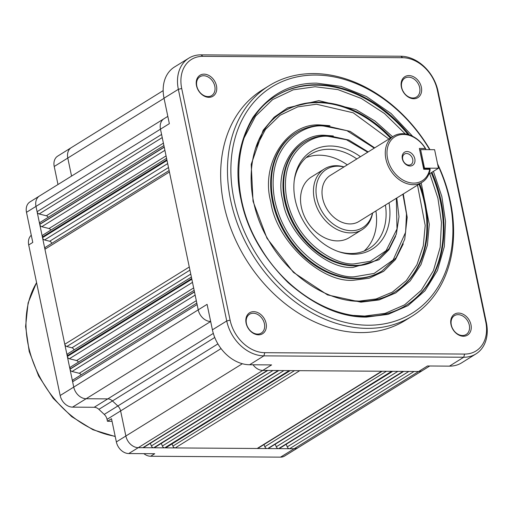 <?xml version="1.0" encoding="UTF-8"?>
<svg xmlns="http://www.w3.org/2000/svg" width="512" height="512" viewBox="0 0 512 512"><rect width="100%" height="100%" fill="white"/><g stroke="black" fill="none" stroke-linecap="round" stroke-linejoin="round"><path stroke-width="0.77" d="M433.414 171.373L441.837 196.493L445.536 221.325L444.314 246.65L437.446 270.528L425.018 290.752L408.026 305.632L388.122 314.355L366.336 317.114C340.634 317.299 314.528 305.779 288.026 282.547C262.778 257.37 247.13 229.824 241.082 199.91C234.426 170.061 238.362 142.586 252.89 117.491C269.536 94.31 290.784 82.867 316.64 83.155L341.178 86.413L366.438 96.486L391.072 113.504L412.704 136.339M405.267 133.92L384.506 113.53L361.37 98.477L337.901 89.606L315.098 86.739L293.184 89.83L272.614 99.597L255.552 116.154L243.846 138.4M353.741 315.411L364.614 316.064L385.12 313.37L404.595 304.858L421.235 290.342L433.434 270.592L440.198 247.264L441.459 222.483L437.907 198.202L429.747 173.645M421.203 182.848L429.286 224.262L427.405 245.19L420.966 264.646L410.138 280.979L395.75 292.928L379.136 299.93L360.909 302.163L327.546 294.918L293.478 272.416L266.989 238.298L253.03 201.274L251.206 164.339L263.136 130.298L274.144 117.21L287.622 107.827L318.81 100.64L355.872 109.542L374.989 121.018L392.602 136.755M388.915 139.046L353.203 112.8L316.448 104.218L297.69 106.886L280.083 115.258L265.466 129.427L255.424 148.454M349.856 300.57L359.187 301.114L376.128 298.944L392.32 292.16L406.349 280.563L416.941 264.71L423.283 245.805L425.197 225.446L417.51 185.133M403.277 243.885L395.418 259.61L383.648 271.334L369.325 278.195L353.446 280.262C320.8 282.995 275.795 240.192 270.803 201.869C260.051 163.36 287.77 121.517 321.606 125.069L329.965 125.715M402.874 194.221L406.477 213.856L405.606 232.288L393.146 259.962L374.118 273.44L355.021 276.678C336.55 279.354 287.066 256.07 274.842 200.627C264.32 145.197 304.467 122.989 324.128 126.118L346.874 130.65L374.278 148.128M395.59 236.333L388.922 249.766L378.899 259.789L353.062 267.411C325.28 269.677 287.053 233.242 282.835 200.666C273.715 167.923 297.299 132.365 326.067 135.386L333.312 135.955M396.346 198.266L396.998 228.986L386.061 250.739L370.368 261.28L354.643 263.827C339.002 266.061 297.171 246.304 286.88 199.43C278.01 152.576 311.949 133.786 328.589 136.435L346.419 139.738L367.75 152.179M247.782 327.302A11.098 8.435 -121.8 0 1 248.768 328.89M452.666 328.717A11.098 8.435 -121.8 0 1 453.658 330.31M257.6 334.086A11.098 8.435 -121.8 0 1 246.426 323.603A11.098 8.435 -121.8 0 1 249.568 314.234A11.098 8.435 -121.8 0 1 253.242 313.242A11.098 8.435 -121.8 0 1 264.41 323.725A11.098 8.435 -121.8 0 1 261.267 333.094A11.098 8.435 -121.8 0 1 257.6 334.086M458.131 314.656A11.098 8.435 58.2 0 0 454.458 315.654A11.098 8.435 58.2 0 0 451.315 325.018A11.098 8.435 58.2 0 0 462.483 335.507A11.098 8.435 58.2 0 0 466.157 334.509A11.098 8.435 58.2 0 0 469.299 325.146A11.098 8.435 58.2 0 0 458.131 314.656M450.995 324.589A12.326 9.376 -121.8 0 1 458.566 313.075A12.326 9.376 -121.8 0 1 470.976 324.73A12.326 9.376 -121.8 0 1 463.405 336.243A12.326 9.376 -121.8 0 1 450.995 324.589M246.106 323.174A12.326 9.376 -121.8 0 1 253.677 311.661A12.326 9.376 -121.8 0 1 266.093 323.309A12.326 9.376 -121.8 0 1 258.522 334.822A12.326 9.376 -121.8 0 1 246.106 323.174M208.902 97.325A12.326 9.376 -121.8 0 1 196.493 85.67A12.326 9.376 -121.8 0 1 204.064 74.157A12.326 9.376 -121.8 0 1 216.474 85.811A12.326 9.376 -121.8 0 1 208.902 97.325M203.622 75.738A11.098 8.435 58.2 0 0 199.955 76.736A11.098 8.435 58.2 0 0 197.517 88.41A11.098 8.435 58.2 0 0 207.981 96.589A11.098 8.435 58.2 0 0 211.654 95.59A11.098 8.435 58.2 0 0 214.086 83.91A11.098 8.435 58.2 0 0 203.622 75.738M413.792 98.739A12.326 9.376 -121.8 0 1 401.376 87.091A12.326 9.376 -121.8 0 1 408.947 75.578A12.326 9.376 -121.8 0 1 421.363 87.226A12.326 9.376 -121.8 0 1 413.792 98.739M408.512 77.158A11.098 8.435 58.2 0 0 404.838 78.15A11.098 8.435 58.2 0 0 402.4 89.83A11.098 8.435 58.2 0 0 412.864 98.003A11.098 8.435 58.2 0 0 416.538 97.005A11.098 8.435 58.2 0 0 418.976 85.331A11.098 8.435 58.2 0 0 408.512 77.158M437.555 163.821A135.603 103.11 -121.8 0 1 412.032 316.205L405.229 320.422A135.603 103.11 -121.8 0 1 360.352 332.602A135.603 103.11 -121.8 0 1 232.454 232.685A135.603 103.11 -121.8 0 1 262.24 89.978L269.043 85.754A135.603 103.11 -121.8 0 1 313.92 73.574A135.603 103.11 -121.8 0 1 430.003 149.664M412.032 316.205A135.603 103.11 -121.8 0 1 367.155 328.378A135.603 103.11 -121.8 0 1 239.258 228.461A135.603 103.11 -121.8 0 1 269.043 85.754M437.818 165.056A133.133 101.235 -121.8 0 1 368.032 325.222A133.133 101.235 -121.8 0 1 233.99 199.386A133.133 101.235 -121.8 0 1 315.763 75.046A133.133 101.235 -121.8 0 1 429.683 149.664M389.037 202.803A57.606 43.808 -121.8 0 1 353.203 254.259A57.606 43.808 -121.8 0 1 339.117 251.821A57.606 43.808 -121.8 0 1 294.355 179.674A57.606 43.808 -121.8 0 1 330.592 146.01A57.606 43.808 -121.8 0 1 360.442 156.717M356.826 158.957A55.475 42.182 58.2 0 0 328.966 149.28A55.475 42.182 58.2 0 0 310.611 154.266A55.475 42.182 58.2 0 0 294.221 180.698M338.138 251.482A55.475 42.182 58.2 0 0 350.746 253.517A55.475 42.182 58.2 0 0 369.101 248.538A55.475 42.182 58.2 0 0 385.421 205.043M347.302 164.864A55.475 42.182 58.2 0 0 319.443 155.194A55.475 42.182 58.2 0 0 306.106 157.638M372.608 212.998A35.75 27.187 -121.8 0 1 362.106 229.67L349.178 237.69A35.75 27.187 -121.8 0 1 337.35 240.896A35.75 27.187 -121.8 0 1 303.635 214.554A35.75 27.187 -121.8 0 1 311.488 176.934L324.41 168.915A35.75 27.187 -121.8 0 1 336.243 165.702A35.75 27.187 -121.8 0 1 344.013 166.906M362.106 229.67A35.75 27.187 -121.8 0 1 350.278 232.877A35.75 27.187 -121.8 0 1 316.557 206.534A35.75 27.187 -121.8 0 1 324.41 168.915M372.512 213.056A34.323 26.099 -121.8 0 1 351.354 230.694A34.323 26.099 -121.8 0 1 316.8 198.253A34.323 26.099 -121.8 0 1 337.882 166.195A34.323 26.099 -121.8 0 1 343.917 166.963M430.042 168.928L430.138 169.658A27.123 20.621 -121.8 0 1 422.182 182.234L358.918 221.491A27.123 20.621 -121.8 0 1 349.939 223.93A27.123 20.621 -121.8 0 1 324.365 203.942A27.123 20.621 -121.8 0 1 330.323 175.398L393.587 136.147A27.123 20.621 -121.8 0 1 402.56 133.709A27.123 20.621 -121.8 0 1 425.824 149.005L425.344 148.474A25.888 19.686 -121.8 0 0 403.488 134.445A25.888 19.686 -121.8 0 0 387.584 158.624A25.888 19.686 -121.8 0 0 413.645 183.091A25.888 19.686 -121.8 0 0 429.702 169.325L430.042 168.928L429.325 168.595L423.808 168.557L419.379 148.435L425.344 148.474M422.182 182.234A27.123 20.621 -121.8 0 1 413.21 184.672A27.123 20.621 -121.8 0 1 387.629 164.691A27.123 20.621 -121.8 0 1 393.587 136.147M410.08 166.01A7.706 5.856 -121.8 0 1 402.323 158.726A7.706 5.856 -121.8 0 1 407.053 151.533A7.706 5.856 -121.8 0 1 414.81 158.81A7.706 5.856 -121.8 0 1 410.08 166.01M406.509 153.504A6.163 4.685 58.2 0 0 404.467 154.061A6.163 4.685 58.2 0 0 403.11 160.544A6.163 4.685 58.2 0 0 408.928 165.088A6.163 4.685 58.2 0 0 410.963 164.538A6.163 4.685 58.2 0 0 412.32 158.048A6.163 4.685 58.2 0 0 406.509 153.504M94.182 407.283L107.795 398.88L86.144 398.733L72.531 407.13L94.182 407.283A7.437 5.658 -121.8 0 1 98.874 409.357L104.25 414.406A7.437 5.658 -121.8 0 1 107.046 419.36L107.443 421.254L112.051 421.286M72.531 407.13A12.282 9.344 -121.8 0 1 60.166 395.52L28.71 244.954A12.282 9.344 -121.8 0 1 31.283 235.251M28.71 244.954L32.781 242.426L26.49 212.307L35.987 206.4L39.718 224.269L164.211 147.027L161.587 134.451L37.094 211.693A2.464 1.875 58.2 0 0 39.136 213.971L46.362 215.776L163.405 143.155M210.675 321.485L86.144 398.733A12.326 9.376 -121.8 0 1 73.734 387.078L72.627 381.786L197.12 304.538L194.496 291.968L70.003 369.21L72.627 381.786A2.464 1.875 -121.8 0 1 73.325 379.699L196.819 303.078M169.126 170.534L45.638 247.155A2.464 1.875 -121.8 0 0 44.934 249.235L169.427 171.994L167.021 160.448L42.528 237.69L44.934 249.235L69.965 369.043L194.458 291.802L191.834 279.226L67.341 356.474A2.464 1.875 58.2 0 0 69.376 358.746L76.608 360.557L193.651 287.93M163.91 145.568L40.422 222.189A2.464 1.875 58.2 0 0 39.718 224.269L42.381 237.005L166.874 159.763L164.25 147.194L39.757 224.435A2.464 1.875 58.2 0 0 41.792 226.707L49.024 228.518L166.067 155.898M54.221 166.49L67.789 158.048A12.326 9.376 -121.8 0 1 71.264 147.648L57.683 156.128A12.282 9.344 -121.8 0 0 54.221 166.49L57.984 184.512M429.747 366.003L422.726 370.381A12.326 9.376 -121.8 0 1 422.714 370.394L298.221 447.635A12.326 9.376 -121.8 0 1 298.202 447.648L284.576 456.051A12.282 9.344 -121.8 0 1 280.525 457.146L150.637 456.243A12.282 9.344 -121.8 0 1 143.859 453.651M272.96 370.49L151.354 445.946A2.464 1.875 58.2 0 0 153.683 447.77L138.272 447.667L128.742 453.549L154.72 453.728L150.637 456.243M408.845 371.43L287.238 446.886A2.464 1.875 58.2 0 0 289.568 448.71L278.726 448.634A2.464 1.875 58.2 0 0 279.539 448.416L403.674 371.398M397.856 371.354L276.25 446.81A2.464 1.875 58.2 0 0 278.579 448.634L267.738 448.563A2.464 1.875 58.2 0 0 268.55 448.339L392.685 371.322M386.419 371.277L264.819 446.726A2.464 1.875 58.2 0 0 267.149 448.557L165.267 447.853A2.464 1.875 58.2 0 0 166.08 447.629L290.214 370.611M283.949 370.566L162.349 446.016A2.464 1.875 58.2 0 0 164.678 447.846L153.83 447.77A2.464 1.875 58.2 0 0 154.65 447.552L278.778 370.534M267.789 370.458L143.654 447.475A2.464 1.875 -121.8 0 1 142.842 447.699L267.334 370.451L262.765 370.419L138.272 447.667A12.326 9.376 -121.8 0 1 125.862 436.013L116.358 441.926L111.514 418.733L107.443 421.254M161.587 134.451L160.48 129.158L35.987 206.4A12.326 9.376 -121.8 0 1 39.462 196.006L29.958 201.939A12.294 9.35 58.2 0 0 26.49 212.307M81.082 374.893A2.464 1.875 58.2 0 0 79.27 373.293L72.038 371.482A2.464 1.875 58.2 0 1 70.003 369.21L69.965 369.043A2.464 1.875 58.2 0 1 70.662 366.963L194.157 290.342M78.419 362.15A2.464 1.875 58.2 0 0 76.608 360.557M191.386 277.088L67.898 353.709A2.464 1.875 58.2 0 0 67.2 355.789L191.693 278.547L189.28 267.002L64.787 344.243A2.464 1.875 58.2 0 0 66.822 346.515L71.949 347.802L190.758 274.08M73.958 349.946A2.464 1.875 58.2 0 0 71.949 347.802M51.693 243.392A2.464 1.875 58.2 0 0 49.683 241.248L44.563 239.962A2.464 1.875 58.2 0 1 42.528 237.69L42.381 237.005A2.464 1.875 58.2 0 1 43.078 234.925L166.573 158.304M50.835 230.118A2.464 1.875 58.2 0 0 49.024 228.518M48.173 217.376A2.464 1.875 58.2 0 0 46.362 215.776M151.354 445.946L150.317 443.341M162.349 446.016L161.306 443.418M294.496 370.643L172.896 446.093A2.464 1.875 58.2 0 0 175.226 447.923L299.718 370.675L267.334 370.451M172.896 446.093L172.032 443.936M264.819 446.726L263.955 444.576M382.131 371.245L258.003 448.269A2.464 1.875 -121.8 0 1 257.184 448.486L381.683 371.245L414.061 371.469L289.568 448.71L294.138 448.742L280.525 457.146M276.25 446.81L275.213 444.205M287.238 446.886L286.202 444.282M116.358 441.926A12.294 9.35 58.2 0 0 128.742 453.549M167.827 116.378L163.987 118.739A12.326 9.376 -121.8 0 0 163.974 118.752A12.326 9.376 -121.8 0 0 160.48 129.158L169.35 123.667L164.026 98.189L178.349 89.325L226.739 320.966L212.416 329.83L207.091 304.352L60.166 395.52M486.4 322.765L438.01 91.123A36.909 28.064 -121.8 0 0 400.851 56.237L201.018 54.854L202.861 56.333L402.694 57.715A34.438 26.189 58.2 0 1 437.37 90.266L485.76 321.907L486.4 322.765A36.909 28.064 -121.8 0 1 475.994 353.888A36.909 28.064 -121.8 0 1 463.731 357.235L263.898 355.853A36.909 28.064 -121.8 0 1 226.739 320.966L230.099 320.134L181.709 88.493A34.438 26.189 58.2 0 1 202.861 56.333M422.714 370.394A12.326 9.376 -121.8 0 1 418.63 371.501L427.469 365.984L449.453 366.138A36.954 28.102 58.2 0 0 461.728 362.79L475.994 353.888M212.416 329.83A36.954 28.102 58.2 0 0 249.619 364.755L271.603 364.909L262.765 370.419A12.326 9.376 -121.8 0 1 253.05 364.781M181.709 88.493L178.349 89.325A36.909 28.064 -121.8 0 1 188.851 58.138L174.541 66.963A36.954 28.102 58.2 0 0 164.026 98.189M188.851 58.138A36.909 28.064 -121.8 0 1 201.018 54.854M449.453 366.138L463.731 357.235L464.608 354.067L264.774 352.685A34.438 26.189 -121.8 0 1 230.099 320.134M464.608 354.067A34.438 26.189 58.2 0 0 485.76 321.907M198.163 89.798A11.098 8.435 -121.8 0 1 199.155 91.392M403.053 91.213A11.098 8.435 -121.8 0 1 404.038 92.806M364.083 251.072A55.475 42.182 58.2 0 0 375.898 210.957M429.702 169.325L423.731 169.28L419.379 148.435M423.731 169.28L423.808 168.557L424.493 168.134L420.621 149.6L419.936 150.022M424.493 168.134L438.477 168.23L434.605 149.696L420.621 149.6M438.477 168.23L428.832 174.214M431.923 172.294A123.277 93.741 -121.8 0 1 406.208 305.306C394.445 312.55 381.197 316.218 366.477 316.301C328.205 316.941 284.742 288.896 260.57 247.776C225.984 192.57 233.638 120.256 276.224 95.808A123.277 93.741 -121.8 0 1 316.211 84.736A123.277 93.741 -121.8 0 1 317.024 84.736A123.277 93.741 -121.8 0 1 409.37 134.918M408 134.496A123.277 93.741 58.2 0 0 316.339 85.158A123.277 93.741 58.2 0 0 315.526 85.158A123.277 93.741 58.2 0 0 275.885 96.019M419.699 183.782A106.016 80.614 -121.8 0 1 395.072 291.904C384.998 298.112 373.651 301.261 361.043 301.357C327.795 301.978 289.946 277.325 269.235 241.376C240.147 193.99 246.995 132.589 283.283 111.738A106.016 80.614 -121.8 0 1 317.555 102.214A106.016 80.614 -121.8 0 1 318.368 102.221A106.016 80.614 -121.8 0 1 391.098 137.69M395.072 291.904A106.016 80.614 -121.8 0 1 361.286 301.427M390.419 138.112A106.016 80.614 58.2 0 0 317.69 102.637A106.016 80.614 58.2 0 0 316.877 102.637A106.016 80.614 58.2 0 0 282.944 111.949M295.603 133.114A81.363 61.869 58.2 0 0 277.6 218.413A81.363 61.869 58.2 0 0 353.894 278.682A81.363 61.869 58.2 0 0 354.464 278.688A81.363 61.869 58.2 0 0 381.389 271.379L382.074 270.957A81.363 61.869 -121.8 0 1 355.149 278.266A81.363 61.869 -121.8 0 1 354.573 278.259A81.363 61.869 -121.8 0 1 278.278 217.99A81.363 61.869 -121.8 0 1 296.282 132.691L295.603 133.114M304.141 142.317A69.03 52.493 58.2 0 0 288.845 214.643A69.03 52.493 58.2 0 0 353.51 265.83A69.03 52.493 58.2 0 0 354.086 265.837A69.03 52.493 58.2 0 0 376.934 259.635L377.613 259.219A69.03 52.493 -121.8 0 1 354.765 265.414A69.03 52.493 -121.8 0 1 354.195 265.408A69.03 52.493 -121.8 0 1 289.53 214.227A69.03 52.493 -121.8 0 1 304.819 141.894L304.141 142.317M36.595 282.694A97.389 74.054 58.2 0 0 39.098 375.635A97.389 74.054 58.2 0 0 115.187 436.294M213.325 333.402L107.795 398.88A7.398 5.626 -121.8 0 1 112.461 400.947L98.874 409.357M164.051 98.317L67.789 158.048L71.558 176.09M71.264 147.648A12.326 9.376 -121.8 0 1 71.283 147.642L163.162 90.63M298.202 447.648A12.326 9.376 -121.8 0 1 294.138 448.742L418.63 371.501L414.061 371.469M403.072 371.392L278.579 448.634L403.219 371.392M391.642 371.315L267.738 448.563L392.23 371.315M289.171 370.605L164.678 447.846L289.76 370.611M278.182 370.528L153.683 447.77L278.323 370.528M104.25 414.406L117.837 405.99A7.398 5.626 -121.8 0 1 120.621 410.918L107.046 419.36M217.914 343.898L117.837 405.99L112.461 400.947L214.746 337.478M210.669 321.466L210.637 321.485A12.326 9.376 -121.8 0 1 198.227 309.837L197.12 304.538M39.462 196.006A12.326 9.376 -121.8 0 1 39.482 195.994L163.974 118.752M169.427 171.994L189.28 267.002M381.683 371.245L299.718 370.675M221.062 348.595L120.621 410.918L125.862 436.013L242.362 363.731M166.874 159.763L167.021 160.448M191.693 278.547L191.834 279.226M195.149 295.098L72.038 371.482M79.27 373.293L196.314 300.672M192.486 282.362L69.376 358.746M189.933 270.131L66.822 346.515M167.674 163.578L44.563 239.962M49.683 241.248L168.499 167.526M164.902 150.323L41.792 226.707M162.24 137.581L39.136 213.971M264.774 352.685L263.898 355.853L249.619 364.755M400.851 56.237L402.694 57.715M438.01 91.123L437.37 90.266M405.869 305.517A123.277 93.741 58.2 0 0 431.238 172.717M394.733 292.115A106.016 80.614 58.2 0 0 419.014 184.205M382.074 270.957L396.096 257.734L404.73 239.277L407.187 217.338L403.277 193.965M374.682 147.878L350.189 131.398L324.032 125.312C313.76 125.171 304.512 127.629 296.282 132.691M377.613 259.219L389.011 248.691L396.339 234.106L398.989 216.723L396.768 198.003M368.173 151.917L348.826 140.026L328.499 135.629C319.738 135.494 311.84 137.581 304.819 141.894M115.238 436.538L92.915 429.728L71.699 416.64L53.146 398.272L38.624 375.994L29.203 351.469L25.6 326.502L28.096 302.944L36.563 282.541"/></g></svg>
